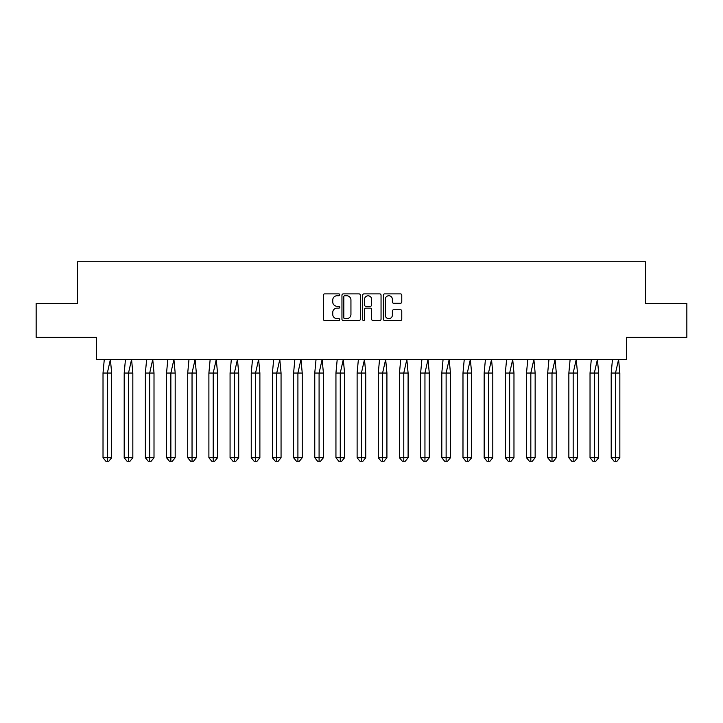 <?xml version="1.0" encoding="UTF-8"?>
<svg xmlns="http://www.w3.org/2000/svg" width="723" height="723" viewBox="0 0 723 723"><rect width="100%" height="100%" fill="white"/><g stroke="black" fill="none" stroke-linecap="round" stroke-linejoin="round"><path stroke-width="1.08" d="M339.783 294.812A0.931 0.931 0 0 0 338.852 293.881L324.699 293.881A1.329 1.329 0 0 0 323.362 295.219L323.362 319.195A1.329 1.329 0 0 0 324.699 320.533L338.852 320.533A0.931 0.931 0 0 0 339.783 319.593A0.931 0.931 0 0 0 338.852 318.662L337.017 318.662A4.266 4.266 0 0 1 332.752 314.406L332.752 312.399A4.266 4.266 0 0 1 337.017 308.143L338.852 308.143A0.931 0.931 0 0 0 339.783 307.203A0.931 0.931 0 0 0 338.852 306.272L337.017 306.272A4.266 4.266 0 0 1 332.752 302.015L332.752 300.009A4.266 4.266 0 0 1 337.017 295.752L338.852 295.752A0.931 0.931 0 0 0 339.783 294.812M36.15 303.407L36.15 337.343L96.548 337.343L96.548 359.467L626.452 359.467L626.452 337.343L686.85 337.343L686.85 303.407L645.449 303.407L645.449 261.735L77.551 261.735L77.551 303.407L36.15 303.407M400.434 303.28A1.329 1.329 0 0 0 401.771 301.943L401.771 295.219A1.329 1.329 0 0 0 400.434 293.881L384.717 293.881A1.329 1.329 0 0 0 383.38 295.219L383.38 319.195A1.329 1.329 0 0 0 384.717 320.533L400.434 320.533A1.329 1.329 0 0 0 401.771 319.195L401.771 311.071A1.329 1.329 0 0 0 400.434 309.742L393.71 309.742A1.329 1.329 0 0 0 392.372 311.071L392.372 315.101A3.561 3.561 0 0 1 388.811 318.662A3.561 3.561 0 0 1 385.251 315.101L385.251 299.313A3.561 3.561 0 0 1 388.811 295.752A3.561 3.561 0 0 1 392.372 299.313L392.372 301.943A1.329 1.329 0 0 0 393.71 303.28L400.434 303.28M360.334 295.219A1.329 1.329 0 0 0 359.006 293.881L343.28 293.881A1.329 1.329 0 0 0 341.952 295.219L341.952 319.195A1.329 1.329 0 0 0 343.28 320.533L359.006 320.533A1.329 1.329 0 0 0 360.334 319.195L360.334 295.219M363.994 293.881L379.72 293.881A1.329 1.329 0 0 1 381.048 295.219L381.048 319.195A1.329 1.329 0 0 1 379.72 320.533L372.987 320.533A1.329 1.329 0 0 1 371.658 319.195L371.658 309.471A1.329 1.329 0 0 0 370.33 308.143L365.865 308.143A1.329 1.329 0 0 0 364.528 309.471L364.528 319.593A0.931 0.931 0 0 1 363.597 320.533A0.931 0.931 0 0 1 362.666 319.593L362.666 295.219A1.329 1.329 0 0 1 363.994 293.881M344.744 295.752A0.931 0.931 0 0 0 343.814 296.683L343.814 317.731A0.931 0.931 0 0 0 344.744 318.662L346.679 318.662A4.266 4.266 0 0 0 350.944 314.406L350.944 300.009A4.266 4.266 0 0 0 346.679 295.752L344.744 295.752M371.658 299.376A3.561 3.561 0 0 0 368.097 295.815A3.561 3.561 0 0 0 364.528 299.376L364.528 304.943A1.329 1.329 0 0 0 365.865 306.272L370.33 306.272A1.329 1.329 0 0 0 371.658 304.943L371.658 299.376M110.393 359.467L111.658 373.041L107.338 373.041L110.393 359.467M103.018 373.041L107.338 373.041L107.338 461.265L108.784 461.265L111.658 457.74L103.018 457.74L103.018 373.041L104.284 359.467M111.658 457.74L111.658 373.041M103.018 457.74L105.901 461.265L107.338 461.265M131.568 359.467L132.833 373.041L128.513 373.041L131.568 359.467M124.193 373.041L128.513 373.041L128.513 461.265L129.959 461.265L132.833 457.74L124.193 457.74L124.193 373.041L125.459 359.467M132.833 457.74L132.833 373.041M124.193 457.74L127.076 461.265L128.513 461.265M152.743 359.467L154.008 373.041L149.688 373.041L152.743 359.467M145.368 373.041L149.688 373.041L149.688 461.265L151.134 461.265L154.008 457.74L145.368 457.74L145.368 373.041L146.633 359.467M154.008 457.74L154.008 373.041M145.368 457.74L148.251 461.265L149.688 461.265M173.918 359.467L175.183 373.041L170.863 373.041L173.918 359.467M166.543 373.041L170.863 373.041L170.863 461.265L172.3 461.265L175.183 457.74L166.543 457.74L166.543 373.041L167.808 359.467M175.183 457.74L175.183 373.041M166.543 457.74L169.426 461.265L170.863 461.265M195.093 359.467L196.358 373.041L192.038 373.041L195.093 359.467M187.718 373.041L192.038 373.041L192.038 461.265L193.475 461.265L196.358 457.74L187.718 457.74L187.718 373.041L188.983 359.467M196.358 457.74L196.358 373.041M187.718 457.74L190.601 461.265L192.038 461.265M216.267 359.467L217.533 373.041L213.213 373.041L216.267 359.467M208.893 373.041L213.213 373.041L213.213 461.265L214.65 461.265L217.533 457.74L208.893 457.74L208.893 373.041L210.158 359.467M217.533 457.74L217.533 373.041M208.893 457.74L211.776 461.265L213.213 461.265M237.442 359.467L238.707 373.041L234.388 373.041L237.442 359.467M230.068 373.041L234.388 373.041L234.388 461.265L235.825 461.265L238.707 457.74L230.068 457.74L230.068 373.041L231.333 359.467M238.707 457.74L238.707 373.041M230.068 457.74L232.951 461.265L234.388 461.265M258.617 359.467L259.882 373.041L255.562 373.041L258.617 359.467M251.243 373.041L255.562 373.041L255.562 461.265L256.999 461.265L259.882 457.74L251.243 457.74L251.243 373.041L252.508 359.467M259.882 457.74L259.882 373.041M251.243 457.74L254.125 461.265L255.562 461.265M279.792 359.467L281.057 373.041L276.737 373.041L279.792 359.467M272.417 373.041L276.737 373.041L276.737 461.265L278.174 461.265L281.057 457.74L272.417 457.74L272.417 373.041L273.683 359.467M281.057 457.74L281.057 373.041M272.417 457.74L275.291 461.265L276.737 461.265M300.967 359.467L302.232 373.041L297.912 373.041L300.967 359.467M293.592 373.041L297.912 373.041L297.912 461.265L299.349 461.265L302.232 457.74L293.592 457.74L293.592 373.041L294.857 359.467M302.232 457.74L302.232 373.041M293.592 457.74L296.466 461.265L297.912 461.265M322.142 359.467L323.407 373.041L319.087 373.041L322.142 359.467M314.767 373.041L319.087 373.041L319.087 461.265L320.524 461.265L323.407 457.74L314.767 457.74L314.767 373.041L316.032 359.467M323.407 457.74L323.407 373.041M314.767 457.74L317.641 461.265L319.087 461.265M343.308 359.467L344.573 373.041L340.262 373.041L343.308 359.467M335.942 373.041L340.262 373.041L340.262 461.265L341.699 461.265L344.573 457.74L335.942 457.74L335.942 373.041L337.207 359.467M344.573 457.74L344.573 373.041M335.942 457.74L338.816 461.265L340.262 461.265M364.482 359.467L365.748 373.041L361.428 373.041L364.482 359.467M357.117 373.041L361.428 373.041L361.428 461.265L362.874 461.265L365.748 457.74L357.117 457.74L357.117 373.041L358.382 359.467M365.748 457.74L365.748 373.041M357.117 457.74L359.991 461.265L361.428 461.265M385.657 359.467L386.922 373.041L382.603 373.041L385.657 359.467M378.292 373.041L382.603 373.041L382.603 461.265L384.049 461.265L386.922 457.74L378.292 457.74L378.292 373.041L379.548 359.467M386.922 457.74L386.922 373.041M378.292 457.74L381.166 461.265L382.603 461.265M406.832 359.467L408.097 373.041L403.777 373.041L406.832 359.467M399.458 373.041L403.777 373.041L403.777 461.265L405.223 461.265L408.097 457.74L399.458 457.74L399.458 373.041L400.723 359.467M408.097 457.74L408.097 373.041M399.458 457.74L402.34 461.265L403.777 461.265M428.007 359.467L429.272 373.041L424.952 373.041L428.007 359.467M420.632 373.041L424.952 373.041L424.952 461.265L426.398 461.265L429.272 457.74L420.632 457.74L420.632 373.041L421.898 359.467M429.272 457.74L429.272 373.041M420.632 457.74L423.515 461.265L424.952 461.265M449.182 359.467L450.447 373.041L446.127 373.041L449.182 359.467M441.807 373.041L446.127 373.041L446.127 461.265L447.573 461.265L450.447 457.74L441.807 457.74L441.807 373.041L443.072 359.467M450.447 457.74L450.447 373.041M441.807 457.74L444.69 461.265L446.127 461.265M470.357 359.467L471.622 373.041L467.302 373.041L470.357 359.467M462.982 373.041L467.302 373.041L467.302 461.265L468.739 461.265L471.622 457.74L462.982 457.74L462.982 373.041L464.247 359.467M471.622 457.74L471.622 373.041M462.982 457.74L465.865 461.265L467.302 461.265M491.532 359.467L492.797 373.041L488.477 373.041L491.532 359.467M484.157 373.041L488.477 373.041L488.477 461.265L489.914 461.265L492.797 457.74L484.157 457.74L484.157 373.041L485.422 359.467M492.797 457.74L492.797 373.041M484.157 457.74L487.04 461.265L488.477 461.265M512.706 359.467L513.972 373.041L509.652 373.041L512.706 359.467M505.332 373.041L509.652 373.041L509.652 461.265L511.089 461.265L513.972 457.74L505.332 457.74L505.332 373.041L506.597 359.467M513.972 457.74L513.972 373.041M505.332 457.74L508.215 461.265L509.652 461.265M533.881 359.467L535.147 373.041L530.827 373.041L533.881 359.467M526.507 373.041L530.827 373.041L530.827 461.265L532.264 461.265L535.147 457.74L526.507 457.74L526.507 373.041L527.772 359.467M535.147 457.74L535.147 373.041M526.507 457.74L529.39 461.265L530.827 461.265M555.056 359.467L556.321 373.041L552.001 373.041L555.056 359.467M547.682 373.041L552.001 373.041L552.001 461.265L553.438 461.265L556.321 457.74L547.682 457.74L547.682 373.041L548.947 359.467M556.321 457.74L556.321 373.041M547.682 457.74L550.565 461.265L552.001 461.265M576.231 359.467L577.496 373.041L573.176 373.041L576.231 359.467M568.856 373.041L573.176 373.041L573.176 461.265L574.613 461.265L577.496 457.74L568.856 457.74L568.856 373.041L570.122 359.467M577.496 457.74L577.496 373.041M568.856 457.74L571.73 461.265L573.176 461.265M597.406 359.467L598.671 373.041L594.351 373.041L597.406 359.467M590.031 373.041L594.351 373.041L594.351 461.265L595.788 461.265L598.671 457.74L590.031 457.74L590.031 373.041L591.297 359.467M598.671 457.74L598.671 373.041M590.031 457.74L592.905 461.265L594.351 461.265M618.581 359.467L619.846 373.041L615.526 373.041L618.581 359.467M611.206 373.041L615.526 373.041L615.526 461.265L616.963 461.265L619.846 457.74L611.206 457.74L611.206 373.041L612.471 359.467M619.846 457.74L619.846 373.041M611.206 457.74L614.08 461.265L615.526 461.265"/></g></svg>
